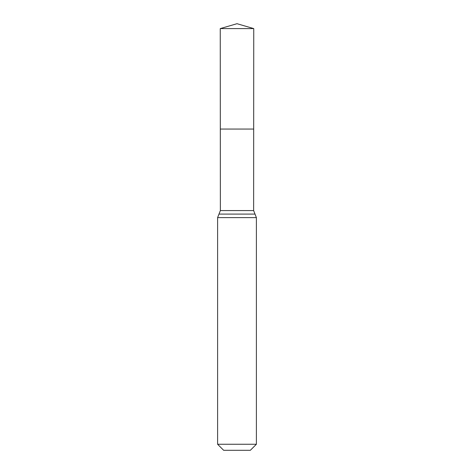 <?xml version="1.0" encoding="UTF-8"?>
<svg xmlns="http://www.w3.org/2000/svg" width="474" height="474" viewBox="0 0 474 474"><rect width="100%" height="100%" fill="white"/><g stroke="black" fill="none" stroke-linecap="round" stroke-linejoin="round"><path stroke-width="0.71" d="M217.607 444.257L256.393 444.257L250.349 450.3L223.651 450.3L217.607 444.257L217.607 217.607L220.369 210.575L253.631 210.575L253.75 28.594L220.25 28.594L237 23.7L253.75 28.594M220.369 210.575L220.315 129.058L253.685 129.058L220.315 129.058L220.25 28.594M256.393 444.257L256.393 217.607L253.631 210.575M237 129.058L253.685 129.058L253.75 28.594L237 23.7M217.607 217.607L256.393 217.607M218.988 214.094L255.012 214.094"/></g></svg>
